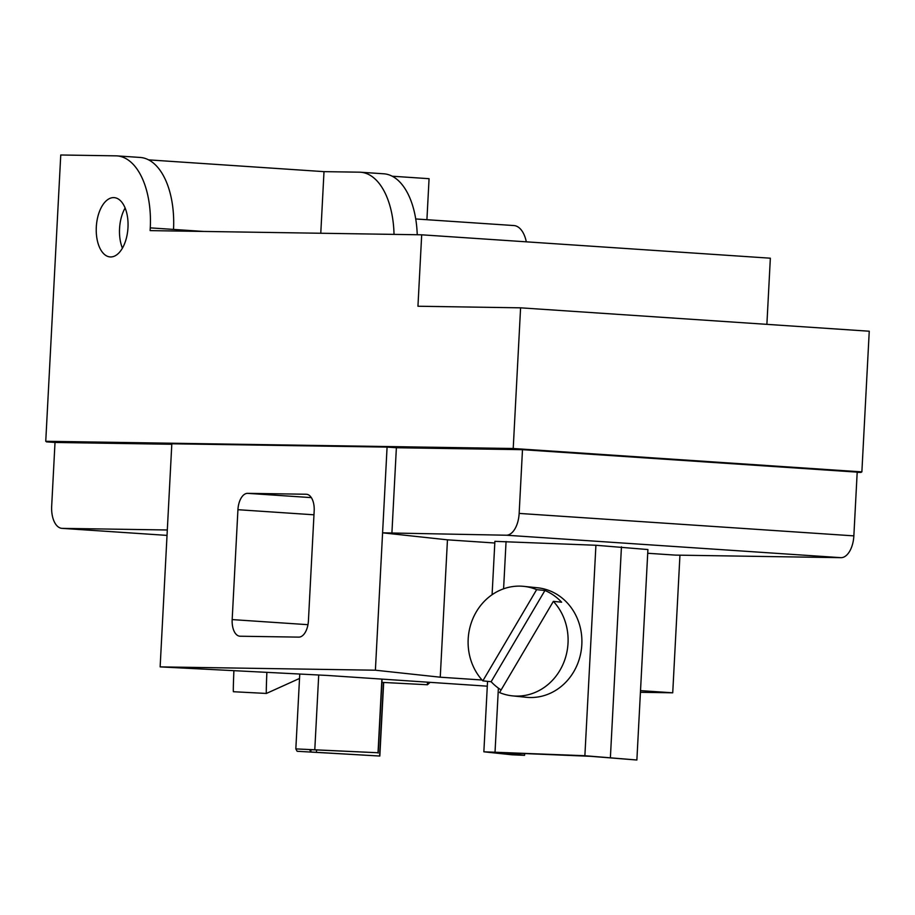 <?xml version="1.0" encoding="UTF-8"?>
<svg xmlns="http://www.w3.org/2000/svg" width="915" height="915" viewBox="0 0 915 915"><rect width="100%" height="100%" fill="white"/><g stroke="black" fill="none" stroke-linecap="round" stroke-linejoin="round"><path stroke-width="1.37" d="M482.846 680.863L536.636 589.649A55.037 49.936 -84.1 0 0 523.735 586.355A55.037 49.936 -84.1 0 0 468.183 639.036A55.037 49.936 -84.1 0 0 482.846 680.863L491.138 681.721L544.928 590.495A55.037 49.936 95.9 0 1 561.638 602.207L553.358 601.361L499.567 692.575A55.037 49.936 -84.1 0 0 512.469 695.869A55.037 49.936 -84.1 0 0 568.021 643.188A55.037 49.936 -84.1 0 0 553.358 601.361M536.636 589.649L544.928 590.495M501.111 689.956A55.037 49.936 95.9 0 1 491.138 681.721M299.514 678.461L266.402 693.444L233.428 691.729A55.037 0.789 -87 0 1 233.897 670.661M430.119 682.338L427.442 684.752L427.385 682.155M512.469 695.869L526.274 697.287A55.037 49.936 -84.1 0 0 581.826 644.606A55.037 49.936 -84.1 0 0 537.551 587.785L523.735 586.355M266.402 693.444A55.037 0.789 -87 0 1 266.871 672.353M512.091 754.806L483.852 751.81L584.879 755.721L636.874 760.01L590.644 756.316L500.791 752.576L524.569 755.332L512.091 754.806M379.828 756.042L297.135 751.284L295.831 748.905L378.021 752.748L309.567 749.625L310.871 752.004L379.828 756.042L383.682 682.464M492.087 594.727L494.889 541.348L595.917 545.26L647.912 549.549L636.874 760.01M524.661 753.571L524.569 755.332M383.488 682.453L379.645 755.71M382.07 679.124L378.192 753.068M381.875 679.102L378.021 752.748M391.883 533.445L396.378 447.732L522.488 449.677L519.148 513.418A22.017 11.723 93.8 0 1 506.258 535.218L382.584 532.827L447.458 539.827L494.798 543.007M647.717 553.266L675.281 555.108L840.976 557.67A22.017 11.723 -86.2 0 0 853.855 535.87L857.195 472.129L861.095 472.403L857.183 472.346M487.295 686.181L327.639 675.464L160.136 666.886L171.826 443.786L387.079 447.103L375.39 670.203L440.252 677.203L447.458 539.827M308.424 620.77A16.516 8.795 93.8 0 1 298.759 637.126L240.107 636.222A16.516 8.795 93.8 0 1 239.867 636.211A16.516 8.795 93.8 0 1 232.17 619.592L237.934 509.701A16.516 8.795 93.8 0 1 247.588 493.345L306.25 494.249A16.516 8.795 93.8 0 1 306.491 494.26A16.516 8.795 93.8 0 1 314.177 510.867L308.424 620.77M167.308 529.979L62.254 528.367A22.017 11.723 93.8 0 1 61.934 528.355A22.017 11.723 93.8 0 1 51.675 506.201L55.014 442.46L171.803 444.267M679.948 555.188L672.731 692.804L640.511 690.642M482.068 680.005L440.252 677.203M160.136 666.886L375.39 670.203M672.731 692.804L640.431 692.3M522.488 449.677L857.195 472.129M387.079 447.103L396.378 447.732M171.826 443.809L46.505 441.327L513.384 448.522L522.191 449.665M513.361 449.082L387.548 447.138M55.312 442.46L46.482 441.876M861.095 472.403L513.384 448.522M203.507 231.438L173.518 229.425A71.553 38.098 -86.2 0 0 140.178 157.449L116.937 155.882A71.553 38.098 93.8 0 1 150.266 227.869L150.129 230.614L421.689 234.812L770.35 258.202L766.884 324.345M125.115 207.991A29.726 15.818 -86.2 0 0 119.556 228.59A29.726 15.818 -86.2 0 0 122.416 248.137M127.986 227.526A29.726 15.818 93.8 0 1 110.155 256.932A29.726 15.818 93.8 0 1 96.304 227.034A29.726 15.818 93.8 0 1 114.135 197.629A29.726 15.818 93.8 0 1 127.986 227.526M513.212 448.499L861.873 471.888L869.25 331.219L520.589 307.829L513.212 448.499L45.75 441.282L60.756 154.99L115.885 155.847A71.553 38.098 93.8 0 1 116.937 155.882M46.505 441.339L45.75 441.282M861.873 471.888L861.118 471.877M520.589 307.829L417.949 306.239L421.689 234.812M320.776 233.245L324.001 171.643L359.492 172.18A71.553 38.098 93.8 0 1 360.533 172.226A71.553 38.098 93.8 0 1 394.022 234.377M148.653 159.873L324.001 171.643M392.249 176.218L429.066 178.688L426.916 219.714M417.229 234.743A71.553 38.098 -86.2 0 0 383.774 173.793L360.533 172.226M415.742 218.96L513.864 225.547A28.617 15.235 93.8 0 1 526.319 241.823M595.917 545.26L584.879 755.721M506.064 541.52L503.593 588.814M498.389 688.126L495.038 751.981M621.445 546.827L610.408 757.277M295.831 748.905L299.754 674.035L295.831 748.893M316.579 749.865L316.441 752.416M310.997 749.614L310.871 752.004M318.717 675.007L314.806 749.454M506.258 535.218L840.976 557.67M519.148 513.418L853.855 535.87M247.588 493.345L311.352 497.623M237.934 509.701L313.971 514.802M232.17 619.592L307.966 624.682M62.254 528.367L167.022 535.389L61.934 528.355M173.518 229.425L150.266 227.869M427.442 684.752L381.898 682.373M487.546 681.355L483.852 751.81"/></g></svg>
